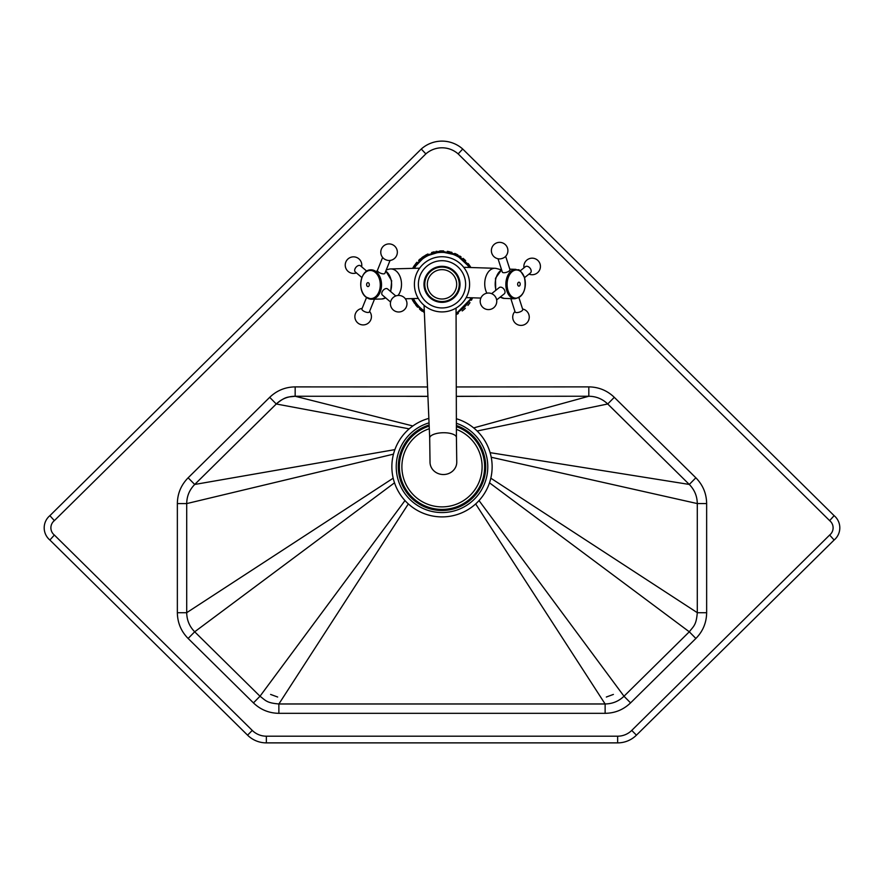 <?xml version="1.0" encoding="UTF-8"?>
<svg xmlns="http://www.w3.org/2000/svg" width="884" height="884" viewBox="0 0 884 884"><rect width="100%" height="100%" fill="white"/><g stroke="black" fill="none" stroke-linecap="round" stroke-linejoin="round"><path stroke-width="1.33" d="M277.664 697.023L270.603 694.426M613.397 694.426L606.336 697.023M54.366 520.632L425.845 153.904L421.27 149.031A31.106 31.106 0 0 1 462.73 149.031L834.12 515.659A15.89 15.89 0 0 1 834.12 540.025A15.89 15.89 0 0 0 834.12 515.659L462.73 149.031A31.106 31.106 0 0 0 421.27 149.031L49.88 515.659A15.89 15.89 0 0 0 49.88 540.025A15.89 15.89 0 0 1 49.88 515.659A15.89 15.89 0 0 0 49.88 540.025L247.564 735.168A26.741 26.741 0 0 0 266.36 742.88L617.64 742.88A26.741 26.741 0 0 0 636.436 735.168L834.12 540.025L829.634 535.041L631.74 730.416A20.056 20.056 0 0 1 617.64 736.195L266.36 736.195A20.056 20.056 0 0 1 252.26 730.416L54.366 535.041A9.205 9.205 0 0 1 54.366 520.632L49.88 515.659M406.187 396.308A2.674 2.674 180 0 1 405.889 396.319L427.922 396.397M456.31 396.397L478.1 396.319A2.674 2.674 180 0 1 477.791 396.297M427.524 386.949L295.168 386.894L295.157 396.253C288.206 397.27 285.985 395.888 276.272 403.999L269.697 397.336L188.137 477.802L194.712 484.476L276.272 403.999C281.543 398.927 287.841 396.352 295.157 396.253L427.911 396.308L295.157 396.253L412.861 425.966A50.145 50.145 0 0 1 428.851 418.386M477.139 431.005L607.728 403.977L689.288 484.454L607.717 403.988L614.292 397.325C607.175 390.496 598.678 387.015 588.821 386.883L588.821 396.242C596.136 396.33 602.435 398.916 607.728 403.977L607.717 403.988C602.435 398.916 596.136 396.341 588.821 396.242L456.299 396.308L588.821 396.242L473.669 427.9A50.145 50.145 0 0 1 475.669 503.924A50.145 50.145 0 0 1 394.883 449.624A50.145 50.145 0 0 1 412.861 425.966M456.365 418.74A50.145 50.145 0 0 1 473.669 427.9M49.88 540.025L54.366 535.041M425.845 153.904A24.421 24.421 0 0 1 458.155 153.904L462.73 149.031A31.106 31.106 0 0 0 421.27 149.031M458.155 153.904L829.634 520.632L834.12 515.659M409.193 428.851L276.261 403.988L194.701 484.465L394.883 449.624M188.137 477.802C181.087 484.996 177.485 493.592 177.352 503.593L177.352 612.711L186.712 612.711C186.822 620.137 189.485 626.502 194.69 631.795L394.496 482.83M177.352 612.711C177.518 622.767 181.109 631.353 188.126 638.469L253.432 702.89C260.548 709.708 269.023 713.189 278.869 713.322L605.131 713.322C614.977 713.189 623.452 709.708 630.568 702.89L623.994 696.238L689.31 631.795C693.62 626.137 696.272 625.242 697.288 612.711L697.288 503.571C697.167 496.134 694.504 489.758 689.288 484.454L695.852 477.791L614.292 397.325M278.869 713.322L278.869 703.951L605.131 703.951C612.435 703.863 618.723 701.288 623.994 696.238M605.131 713.322L605.131 703.951M605.131 703.995L475.669 503.924L605.131 703.995L278.869 703.995L408.331 503.924M697.288 612.711L706.648 612.711L706.648 503.571C706.504 493.57 702.913 484.973 695.852 477.791M429.293 428.729A40.111 40.111 0 0 0 442 506.886A40.111 40.111 0 0 0 456.398 429.337M429.182 426.099A42.653 42.653 0 0 0 442 509.427A42.653 42.653 0 0 0 456.387 426.629M429.138 424.994A43.725 43.725 0 0 0 442 510.499A43.725 43.725 0 0 0 456.387 425.491M424.331 311.82L414.939 302.648L412.596 298.593M413.48 268.349L424.873 256.493L440.608 251.675L456.708 255.133L470.023 267.498M468.2 263.565A33.426 33.426 0 0 1 469.68 265.587L456.94 254.426L440.354 250.934L424.209 256.029L412.618 268.371M413.458 301.731A33.426 33.426 0 0 1 411.778 298.615L414.32 303.068L424.375 312.726M412.972 267.742A33.426 33.426 0 0 1 414.883 264.78M415.513 263.929A33.426 33.426 0 0 1 416.928 262.216M418.64 260.415A33.426 33.426 0 0 1 420.541 258.692M421.602 257.852A33.426 33.426 0 0 1 423.348 256.592M425.27 255.388A33.426 33.426 0 0 1 427.978 253.984M431.569 252.57A33.426 33.426 0 0 1 434.287 251.796M435.812 251.476A33.426 33.426 0 0 1 436.972 251.277M439.801 250.968A33.426 33.426 0 0 1 443.624 250.934M447.326 251.321A33.426 33.426 0 0 1 449.735 251.807M450.818 252.084A33.426 33.426 0 0 1 451.978 252.415M454.774 253.432A33.426 33.426 0 0 1 457.89 254.912M459.757 256.006A33.426 33.426 0 0 1 461.072 256.868M463.05 258.36A33.426 33.426 0 0 1 465.658 260.703M470.763 267.3A33.426 33.426 0 0 1 470.907 267.532L469.68 265.587M458.31 313.5A33.426 33.426 0 0 1 456.067 314.649L472.586 297.809A33.426 33.426 0 0 1 471.404 300.228M469.99 302.604A33.426 33.426 0 0 1 467.934 305.422M465.304 308.295A33.426 33.426 0 0 1 462.21 310.958M422.232 311.279A33.426 33.426 0 0 1 419.557 309.102M417.591 307.168A33.426 33.426 0 0 1 415.602 304.825M471.78 297.786L456.067 313.831M456.42 437.503A13.37 5.028 178.7 0 0 444.486 432.74A13.37 5.028 178.7 0 0 429.712 437.679A13.37 5.028 178.7 0 0 429.69 438.099L430.022 462.034A13.37 12.387 -179.5 0 0 443.669 474.531A13.37 12.387 -179.5 0 0 456.763 462.255L456.42 437.458A13.37 5.028 178.7 0 0 443.094 432.74A13.37 5.028 178.7 0 0 429.69 438.066L424.055 305.289M501.537 269.863L496.443 268.504A15.105 9.768 91.8 0 0 494.985 268.294A15.105 9.768 91.8 0 0 485.725 290.405A15.105 9.768 91.8 0 0 486.896 293.19M505.67 256.316L509.946 269.631A4.011 1.481 162.2 0 1 509.184 270.957A4.011 1.481 162.2 0 1 505.118 272.626A4.011 1.481 162.2 0 1 502.311 272.084L498.035 258.769M504.753 257.156A4.011 1.481 162.2 0 1 504.687 257.2A4.011 1.481 162.2 0 1 499.349 258.913A8.287 8.287 0 0 1 497.106 242.746A8.287 8.287 0 0 1 504.687 257.2M524.499 277.687L530.433 272.946A4.011 2.685 -128.6 0 0 530.986 269.907A4.011 2.685 -128.6 0 0 525.428 266.681L520.124 270.913M511.272 298.626A4.011 1.481 -17.8 0 0 513.317 298.693M510.83 298.615L515.107 311.942A4.011 1.481 -17.8 0 0 517.913 312.483A4.011 1.481 -17.8 0 0 521.98 310.814A4.011 1.481 -17.8 0 0 522.742 309.488L518.941 297.665M491.637 293.665L499.25 287.576A4.011 2.685 51.4 0 1 504.819 290.814A4.011 2.685 51.4 0 1 504.256 293.853L496.642 299.93M398.054 295.444A15.105 10.464 -91.5 0 0 396.242 271.079A15.105 10.464 -91.5 0 0 390.651 268.935A15.105 10.464 -91.5 0 0 388.883 269.2L386.253 269.929M366.749 271.156L360.484 265.797A4.011 2.453 130.5 0 0 354.981 268.924A4.011 2.453 130.5 0 0 355.269 271.907L361.887 277.554M390.065 260.426L384.894 273.3A4.011 1.525 -158.1 0 1 382.186 273.708A4.011 1.525 -158.1 0 1 378.286 271.874A4.011 1.525 -158.1 0 1 377.457 270.305L382.628 257.432M388.606 260.482A4.011 1.525 -158.1 0 1 383.656 258.493A4.011 1.525 -158.1 0 1 383.645 258.482A8.287 8.287 0 0 1 392.142 244.514A8.287 8.287 0 0 1 388.606 260.482M390.573 302.052L382.341 295.024A4.011 2.453 -49.5 0 1 382.065 292.04A4.011 2.453 -49.5 0 1 387.557 288.924L395.789 295.952M366.506 297.543L361.932 308.914A4.011 1.525 21.9 0 0 362.76 310.483A4.011 1.525 21.9 0 0 366.661 312.317A4.011 1.525 21.9 0 0 369.379 311.908L374.496 299.168M429.038 422.861A45.791 45.791 0 0 0 442 512.565A45.791 45.791 0 0 0 456.387 423.303M252.26 730.416L247.564 735.168A26.741 26.741 0 0 0 266.36 742.88L266.36 736.195M617.64 742.88L617.64 736.195M636.436 735.168L631.74 730.416M829.634 520.632A9.205 9.205 0 0 1 829.634 535.041M295.168 386.894C285.3 387.026 276.814 390.507 269.697 397.336M588.821 386.883L456.277 386.949M630.568 702.89L695.874 638.469C702.89 631.353 706.482 622.767 706.648 612.711M177.352 503.593L186.712 503.593L393.468 454.144M188.126 638.469L194.69 631.795L260.007 696.238C265.653 700.404 266.416 702.946 278.869 703.951M253.432 702.89L260.007 696.238M491.228 457.249L697.277 503.571L706.648 503.571M489.504 482.83L689.299 631.806L695.874 638.469M697.288 612.678L490.83 478.2M689.288 484.443L490.112 452.652M186.712 612.678L393.17 478.2M624.027 696.272L479.029 500.587M259.973 696.272L404.971 500.587M424.298 310.914A31.946 31.946 0 0 1 415.546 302.24L414.939 302.648M415.546 302.24A31.946 31.946 0 0 1 413.403 298.582M414.342 268.327A31.946 31.946 0 0 1 468.454 266.416L469.061 266.007M468.454 266.416A31.946 31.946 0 0 1 469.139 267.476M470.984 297.764A31.946 31.946 0 0 1 456.067 313.013M419.149 299.798A27.603 27.603 0 0 0 457.47 307.179A27.603 27.603 0 0 0 464.851 268.858A27.603 27.603 0 0 0 426.53 261.476A27.603 27.603 0 0 0 419.149 299.798M461.558 271.09A23.614 23.614 0 0 1 455.238 303.886A23.614 23.614 0 0 1 422.442 297.565A23.614 23.614 0 0 1 428.762 264.769A23.614 23.614 0 0 1 461.558 271.09M456.277 274.659A17.238 17.238 0 0 1 451.658 298.593A17.238 17.238 0 0 1 427.723 293.985A17.238 17.238 0 0 1 432.342 270.051A17.238 17.238 0 0 1 456.277 274.659M454.155 276.095A14.674 14.674 0 0 1 450.232 296.483A14.674 14.674 0 0 1 429.845 292.56A14.674 14.674 0 0 1 433.768 272.173A14.674 14.674 0 0 1 454.155 276.095M500.245 297.057L504.245 298.405A14.708 9.514 -88.2 0 1 500.355 296.969M506.819 290.869A14.708 9.514 91.8 0 0 514.908 298.748C523.494 296.471 526.665 289.366 524.411 277.432C518.101 265.918 518.764 271.333 515.836 269.344A14.708 9.514 91.8 0 0 506.819 290.869M496.034 290.151A14.708 9.514 -88.2 0 1 501.615 269.94M524.422 277.532A14.089 9.116 -88.2 0 1 520.234 296.549A14.089 9.116 -88.2 0 1 508.035 290.615A14.089 9.116 -88.2 0 1 512.223 271.598A14.089 9.116 -88.2 0 1 524.422 277.532M517.781 285.068A1.967 1.271 91.8 0 0 519.483 285.897A1.967 1.271 91.8 0 0 520.068 283.245A1.967 1.271 91.8 0 0 518.367 282.416A1.967 1.271 91.8 0 0 517.781 285.068M385.778 271.112A14.708 10.199 88.5 0 1 386.474 271.664A14.708 10.199 88.5 0 1 390.43 291.377M385.601 297.798A14.708 10.199 88.5 0 1 381.777 298.991L371.7 299.245A14.708 10.199 -91.5 0 0 381.225 288.328A14.708 10.199 -91.5 0 0 376.396 271.918A14.708 10.199 -91.5 0 0 370.948 269.83C360.462 269.532 357.003 290.284 365.843 297.024L371.7 299.245A14.708 10.199 -91.5 0 1 366.252 297.157M376.043 271.631A14.708 10.199 88.5 0 1 377.413 270.637M367.28 286.305A1.967 1.359 -91.5 0 0 369.136 285.631A1.967 1.359 -91.5 0 0 368.639 282.946A1.967 1.359 -91.5 0 0 366.783 283.62A1.967 1.359 -91.5 0 0 367.28 286.305M375.368 272.471A14.089 9.768 88.5 0 1 378.982 291.797A14.089 9.768 88.5 0 1 365.656 296.648A14.089 9.768 88.5 0 1 362.031 277.322A14.089 9.768 88.5 0 1 375.368 272.471M194.712 484.476C189.485 489.78 186.822 496.145 186.712 503.593L186.712 612.711M427.082 294.427A18.012 18.012 0 0 0 452.1 299.245A18.012 18.012 0 0 0 456.918 274.228A18.012 18.012 0 0 0 431.9 269.41A18.012 18.012 0 0 0 427.082 294.427M456.056 308.085L456.42 437.469M500.664 297.322L499.648 297.532M480.852 298.074L466.188 297.61M494.985 268.294L464.409 267.322M501.593 269.841L495.504 278.272L495.692 290.427M504.245 298.405L514.908 298.748M509.792 269.156L515.836 269.344M528.986 274.106A8.287 8.287 0 0 0 538.621 261.277A8.287 8.287 0 0 0 523.98 267.841M514.952 311.455A8.287 8.287 0 0 0 523.516 325.014A8.287 8.287 0 0 0 522.588 309.002M493.648 307.787A8.287 8.287 0 0 0 494.952 296.151A8.287 8.287 0 0 0 483.305 294.847A8.287 8.287 0 0 0 482.001 306.483A8.287 8.287 0 0 0 493.648 307.787M385.38 298.018L386.021 298.162M385.822 271.001L391.656 280.725L390.706 291.609M385.667 297.864L381.777 298.991M361.633 266.78A8.287 8.287 0 0 0 347.213 259.752A8.287 8.287 0 0 0 356.418 272.891M404.065 297.411A8.287 8.287 0 0 0 392.397 298.328A8.287 8.287 0 0 0 393.314 310.008A8.287 8.287 0 0 0 404.994 309.08A8.287 8.287 0 0 0 404.065 297.411M362.142 308.406A8.287 8.287 0 0 0 360.064 324.317A8.287 8.287 0 0 0 369.578 311.4M390.651 268.935L419.557 268.195M405.358 298.781L418.287 298.449"/></g></svg>
